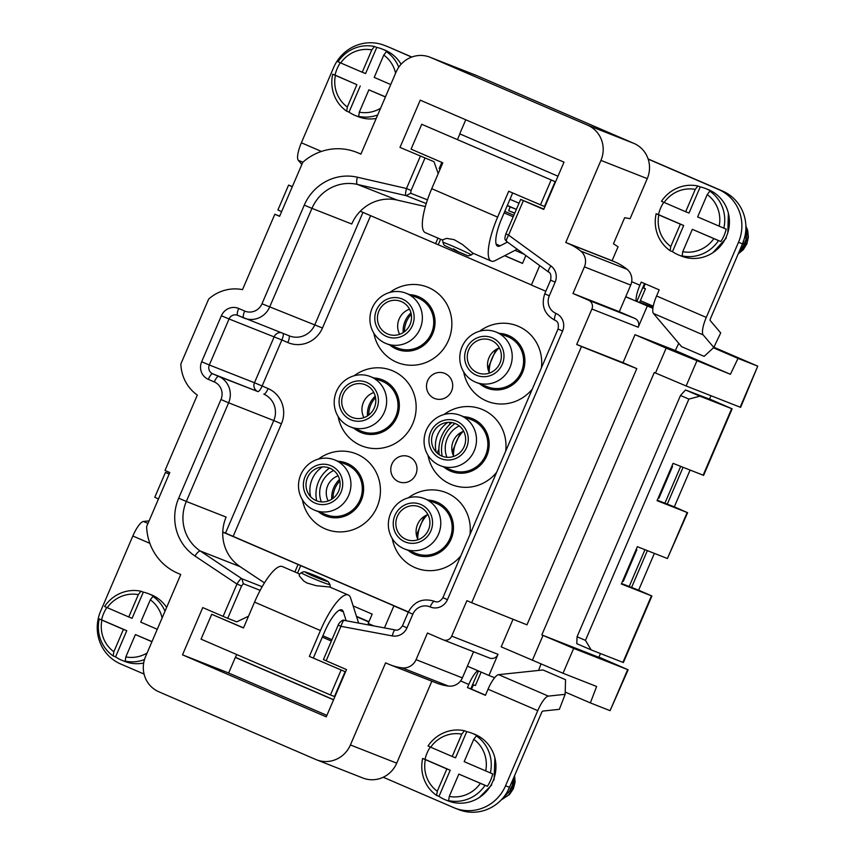 <?xml version="1.0" encoding="UTF-8"?>
<svg xmlns="http://www.w3.org/2000/svg" width="855" height="855" viewBox="0 0 855 855"><rect width="100%" height="100%" fill="white"/><g stroke="black" fill="none" stroke-linecap="round" stroke-linejoin="round"><path stroke-width="1.28" d="M353.136 605.917L372.182 614.136L368.184 623.466L373.934 625.946M390.104 664.773L436.413 682.985A54.122 52.187 -68.5 0 0 448.448 686.073A13.53 13.049 -68.5 0 0 462.373 677.876L467.386 666.173L488.953 675.471L498.016 654.332L451.697 636.12A6.765 6.519 -68.5 0 1 443.04 639.754L427.468 633.031L416.054 659.665A13.53 13.049 -68.5 0 1 402.139 667.862A54.122 52.187 111.5 0 1 390.104 664.773A54.122 52.187 111.5 0 1 388.587 664.153L385.584 662.86L350.411 744.951A27.061 26.088 111.5 0 1 316.542 759.796A27.061 26.088 111.5 0 1 315.784 759.486L158.859 691.802A27.061 26.088 111.5 0 1 145.564 656.587L180.736 574.507L177.744 573.213A54.122 52.187 111.5 0 1 146.643 526.552L169.803 472.526L165.004 470.464L197.313 395.085A40.591 39.138 -68.5 0 1 180.854 363.941L208.652 299.079A40.591 39.138 -68.5 0 1 242.51 289.642L274.818 214.263L279.606 216.326L302.766 162.311A54.122 52.187 -68.5 0 1 356.396 152.222L360.96 154.018M316.542 759.796L362.862 778.007A27.061 26.088 -68.5 0 0 383.243 777.238A27.061 26.088 -68.5 0 0 396.72 763.162L431.85 681.2M236.75 654.556L235.317 657.442L333.557 699.817M494.66 677.716L488.953 675.471M504.642 255.709L522.501 263.415L525.878 255.527M429.958 57.2L476.267 75.411A27.061 26.088 111.5 0 1 477.026 75.721L633.961 143.416A27.061 26.088 111.5 0 1 648.176 159.126A27.061 26.088 111.5 0 1 647.256 178.62L630.082 218.688L624.652 217.694L613.452 243.803L618.058 246.753L612.073 260.7L565.764 242.489L600.937 160.409A27.061 26.088 -68.5 0 0 587.642 125.204L430.717 57.509A27.061 26.088 -68.5 0 0 429.958 57.2A27.061 26.088 -68.5 0 0 396.089 72.055L360.906 154.135L357.914 152.842A54.122 52.187 -68.5 0 0 356.396 152.222M459.894 133.914L457.489 139.536M652.889 308.302L625.71 296.792L619.309 311.712L634.88 318.434A6.765 6.519 111.5 0 1 638.204 327.241L591.895 309.029A6.765 6.519 -68.5 0 0 588.571 300.223L572.989 293.5L584.403 266.878A13.53 13.049 -68.5 0 0 580.759 251.092A54.122 52.187 -68.5 0 0 568.757 243.782L565.764 242.489M653.017 307.415L639.7 302.178M625.742 296.706L636.836 301.462A81.193 0.673 23.2 0 0 639.583 302.446L645.45 288.766A81.193 0.673 23.2 0 0 643.558 287.793M408.412 611.913L225.517 533.093L273.76 420.542L228.616 402.791A20.296 19.569 -68.5 0 0 218.645 376.382L212.649 373.795A6.765 6.519 111.5 0 1 209.325 365L254.469 382.741L274.199 336.731A6.765 6.519 -68.5 0 1 281.028 332.616M496.595 472.377A40.591 39.138 111.5 0 1 450.671 484.251A40.591 39.138 111.5 0 1 427.981 455.234M443.991 414.515A40.591 39.138 111.5 0 1 482.658 409.63A40.591 39.138 111.5 0 1 505.658 451.237M338.131 416.481A40.591 39.138 -68.5 0 0 360.821 445.498A40.591 39.138 -68.5 0 0 412.751 423.695A40.591 39.138 -68.5 0 0 392.808 370.878A40.591 39.138 -68.5 0 0 354.141 375.762M398.548 481.664A13.53 13.049 -68.5 0 0 416.022 474.001A13.53 13.049 -68.5 0 0 408.84 456.634A13.53 13.049 -68.5 0 0 391.825 464.254A13.53 13.049 -68.5 0 0 398.548 481.664M302.413 499.812A40.591 39.138 -68.5 0 0 325.114 528.828A40.591 39.138 -68.5 0 0 377.044 507.015A40.591 39.138 -68.5 0 0 357.091 454.208A40.591 39.138 -68.5 0 0 318.423 459.092M408.273 497.845A40.591 39.138 111.5 0 1 446.941 492.961A40.591 39.138 111.5 0 1 469.951 534.567M460.888 555.707A40.591 39.138 111.5 0 1 414.953 567.581A40.591 39.138 111.5 0 1 392.263 538.565M444.931 373.464A13.53 13.049 111.5 0 1 451.654 390.874A13.53 13.049 111.5 0 1 434.65 398.494A13.53 13.049 111.5 0 1 427.457 381.127A13.53 13.049 111.5 0 1 444.931 373.464M389.859 292.442A40.591 39.138 111.5 0 1 428.526 287.547A40.591 39.138 111.5 0 1 448.469 340.365A40.591 39.138 111.5 0 1 396.538 362.178A40.591 39.138 111.5 0 1 373.849 333.161M463.688 371.914A40.591 39.138 -68.5 0 0 486.388 400.92A40.591 39.138 -68.5 0 0 532.312 389.057M541.375 367.907A40.591 39.138 -68.5 0 0 518.365 326.3A40.591 39.138 -68.5 0 0 479.698 331.195M222.76 532.002L225.517 533.093M338.345 625.155L340.931 626.309C342.524 621.788 343.71 619.832 344.49 620.441L344.405 620.42C342.983 618.956 338.516 623.145 338.195 625.112L323.414 659.6L346.51 669.583L326.257 716.843L182.5 654.845L228.648 672.992L326.888 715.357M262.175 586.722L241.933 578.771C241.163 578.119 239.507 579.872 236.974 584.04L223.123 616.37L202.763 607.584L182.5 654.845M399.99 147.413L433.977 161.691L399.99 147.413L420.243 100.153L564.001 162.161L543.737 209.422L520.652 199.429L543.876 209.09M713.904 347.258L757.744 366.164L740.612 407.365L686.138 385.968L655.496 373.004L666.152 348.135L635.009 334.7L623.017 362.68L636.793 368.623L581.486 346.532L471.682 602.732L466.894 600.67L451.697 636.12M581.486 346.532L576.698 344.469L591.895 309.029M420.884 504.514A20.296 19.569 111.5 0 1 430.856 530.923A20.296 19.569 111.5 0 1 404.896 541.824A20.296 19.569 111.5 0 1 394.925 515.415A20.296 19.569 111.5 0 1 420.884 504.514M419.816 507.004A17.592 16.961 -68.5 0 0 419.324 506.801A17.592 16.961 -68.5 0 0 397.105 516.965A17.592 16.961 -68.5 0 0 406.456 539.537A17.592 16.961 -68.5 0 0 428.569 529.63A17.592 16.961 -68.5 0 0 419.816 507.004M331.045 465.761A20.296 19.569 -68.5 0 0 305.075 476.663A20.296 19.569 -68.5 0 0 315.046 503.071A20.296 19.569 -68.5 0 0 341.017 492.17A20.296 19.569 -68.5 0 0 331.045 465.761M316.115 500.581A17.592 16.961 111.5 0 1 313.026 470.517A17.592 16.961 111.5 0 1 340.001 482.145A17.592 16.961 111.5 0 1 316.115 500.581M418.063 539.708A17.592 16.961 111.5 0 1 427.949 514.582M338.099 475.829A17.592 16.961 -68.5 0 0 328.224 500.955M403.902 548.696A27.061 26.088 111.5 0 1 390.436 513.887A27.061 26.088 111.5 0 1 424.465 498.636A27.061 26.088 111.5 0 1 425.224 498.957A27.061 26.088 111.5 0 1 438.69 533.766A27.061 26.088 111.5 0 1 404.661 549.017A27.061 26.088 111.5 0 1 403.902 548.696M314.052 509.943A27.061 26.088 -68.5 0 0 314.811 510.264A27.061 26.088 -68.5 0 0 348.84 495.013A27.061 26.088 -68.5 0 0 335.374 460.204A27.061 26.088 -68.5 0 0 334.615 459.883A27.061 26.088 -68.5 0 0 300.597 475.134A27.061 26.088 -68.5 0 0 314.052 509.943M333.685 470.474A24.357 23.48 -68.5 0 0 321.341 501.874M424.465 498.636L435.836 503.114A27.061 26.088 111.5 0 1 436.595 503.424A27.061 26.088 111.5 0 1 450.061 538.244A27.061 26.088 111.5 0 1 416.032 553.484L404.661 549.017M314.811 510.264L326.183 514.731A27.061 26.088 -68.5 0 0 360.212 499.491A27.061 26.088 -68.5 0 0 346.745 464.671A27.061 26.088 -68.5 0 0 345.986 464.361L334.615 459.883M322.367 466.948A27.061 26.088 -68.5 0 0 310.654 496.755M333.61 699.689L235.531 657.388M178.674 498.209L186.326 501.447L228.616 402.791L220.953 399.541L178.674 498.209A47.356 45.657 -68.5 0 0 194.94 556.017A6.765 1.763 -56.3 0 1 200.284 550.994L241.933 578.771L243.322 583.719L241.58 585.985L227.719 618.315L236.75 621.863L248.506 616.231M489.359 657.965A6.765 6.519 -68.5 0 0 498.016 654.332M473.563 651.756L467.386 666.173M416.449 535.209L417.026 533.873L416.182 533.541M417.026 533.873L424.294 516.377M565.208 692.058L590.356 702.906L596.619 686.48L563.007 673.259L501.212 646.861L513.043 619.255M541.012 664.014L538.565 670.438M598.938 657.1L628.136 669.786L610.085 710.665L590.356 702.906M428.066 500.057A28.418 27.392 111.5 0 1 437.129 502.184A28.418 27.392 111.5 0 1 451.087 539.152A28.418 27.392 111.5 0 1 414.739 554.414A28.418 27.392 111.5 0 1 408.252 550.428M318.413 511.675A28.418 27.392 -68.5 0 0 324.889 515.661A28.418 27.392 -68.5 0 0 361.248 500.399A28.418 27.392 -68.5 0 0 347.28 463.431A28.418 27.392 -68.5 0 0 338.217 461.305M228.648 672.992L235.317 657.442M194.94 556.017L236.974 584.04L241.58 585.985M264.452 582.896L240.073 566.641A40.591 39.138 111.5 0 1 222.76 532.099L300.714 565.625L297.508 573.085M294.879 571.952L298.032 564.578M384.44 627.912L393.877 605.906L396.549 606.965L300.714 565.625M393.877 605.906L408.305 612.137M622.568 581.144L623.263 581.411L636.847 549.701L636.195 549.348M636.163 549.434L636.847 549.701M636.793 368.623L526.979 624.823L471.682 602.732M417.732 539.045A33.826 32.618 111.5 0 1 427.254 514.849M628.136 669.786L573.673 648.389L541.824 634.912L654.299 372.491L655.496 373.004M329.517 468.059A31.122 30.011 -68.5 0 0 316.649 500.806M169.237 473.841L165.453 472.388L169.13 474.087M223.123 616.37L227.719 618.315M165.453 472.388L154.787 497.257L158.474 498.967M222.76 532.099A40.591 39.138 111.5 0 1 226.126 517.093L186.326 501.447A40.591 39.138 -68.5 0 0 200.284 550.994L240.073 566.641M600.467 653.541L598.842 657.324L541.824 634.912M452.167 451.878L452.744 450.542L451.9 450.211M452.744 450.542L460.204 433.132M446.898 457.297A24.357 23.48 111.5 0 1 459.253 425.897M453.781 456.388A17.592 16.961 111.5 0 1 463.666 431.251M442.206 456.228A31.122 30.011 111.5 0 1 455.084 423.482M439.256 454.721A33.826 32.618 111.5 0 1 451.9 422.584M462.961 431.519A33.826 32.618 -68.5 0 0 453.449 455.715M455.533 423.674A17.592 16.961 -68.5 0 0 431.657 442.11A17.592 16.961 -68.5 0 0 458.622 453.738A17.592 16.961 -68.5 0 0 455.533 423.674M456.602 421.184A20.296 19.569 111.5 0 1 466.574 447.593A20.296 19.569 111.5 0 1 440.614 458.494A20.296 19.569 111.5 0 1 430.631 432.096A20.296 19.569 111.5 0 1 456.602 421.184M460.941 415.626A27.061 26.088 111.5 0 1 474.397 450.446A27.061 26.088 111.5 0 1 440.378 465.686A27.061 26.088 111.5 0 1 439.62 465.377A27.061 26.088 111.5 0 1 426.153 430.557A27.061 26.088 111.5 0 1 460.182 415.316A27.061 26.088 111.5 0 1 460.941 415.626M463.773 416.727A28.418 27.392 111.5 0 1 472.836 418.854A28.418 27.392 111.5 0 1 486.805 455.822A28.418 27.392 111.5 0 1 450.457 471.084A28.418 27.392 111.5 0 1 443.969 467.097M436.21 452.177A27.061 26.088 111.5 0 1 447.935 422.37M460.182 415.316L471.554 419.784A27.061 26.088 111.5 0 1 472.313 420.094A27.061 26.088 111.5 0 1 485.768 454.913A27.061 26.088 111.5 0 1 451.739 470.154L440.378 465.686M710.965 395.726L709.404 399.36M680.687 466.37L664.901 503.21M644.969 549.69L629.184 586.541M354.12 428.344A28.418 27.392 -68.5 0 0 360.607 432.331A28.418 27.392 -68.5 0 0 396.955 417.069A28.418 27.392 -68.5 0 0 382.997 380.101A28.418 27.392 -68.5 0 0 373.934 377.974M350.529 426.934L361.9 431.401A27.061 26.088 -68.5 0 0 395.929 416.161A27.061 26.088 -68.5 0 0 382.463 381.341A27.061 26.088 -68.5 0 0 381.704 381.031L370.333 376.563A27.061 26.088 -68.5 0 0 336.304 391.804A27.061 26.088 -68.5 0 0 349.77 426.624A27.061 26.088 -68.5 0 0 350.529 426.934A27.061 26.088 -68.5 0 0 384.558 411.693A27.061 26.088 -68.5 0 0 371.091 376.873A27.061 26.088 -68.5 0 0 370.333 376.563M373.817 392.498A17.592 16.961 -68.5 0 0 363.931 417.635M437.14 453.086L438.914 448.95M449.164 425.031L450.296 422.381M351.833 417.261A17.592 16.961 111.5 0 1 343.079 394.625A17.592 16.961 111.5 0 1 365.192 384.718A17.592 16.961 111.5 0 1 374.543 407.29A17.592 16.961 111.5 0 1 352.324 417.464A17.592 16.961 111.5 0 1 351.833 417.261M350.764 419.741A20.296 19.569 -68.5 0 0 376.724 408.84A20.296 19.569 -68.5 0 0 366.752 382.431A20.296 19.569 -68.5 0 0 340.792 393.343A20.296 19.569 -68.5 0 0 350.764 419.741M279.692 216.133L274.818 214.263M476.321 375.174A20.296 19.569 -68.5 0 0 502.291 364.262A20.296 19.569 -68.5 0 0 492.32 337.853A20.296 19.569 -68.5 0 0 466.349 348.765A20.296 19.569 -68.5 0 0 476.321 375.174M477.389 372.684A17.592 16.961 111.5 0 1 468.636 350.048A17.592 16.961 111.5 0 1 490.759 340.14A17.592 16.961 111.5 0 1 500.1 362.723A17.592 16.961 111.5 0 1 477.881 372.887A17.592 16.961 111.5 0 1 477.389 372.684M386.481 336.421A20.296 19.569 111.5 0 1 376.499 310.012A20.296 19.569 111.5 0 1 402.47 299.111A20.296 19.569 111.5 0 1 412.441 325.509A20.296 19.569 111.5 0 1 386.481 336.421M401.401 301.591A17.592 16.961 -68.5 0 0 400.91 301.388A17.592 16.961 -68.5 0 0 378.69 311.551A17.592 16.961 -68.5 0 0 388.031 334.134A17.592 16.961 -68.5 0 0 410.154 324.227A17.592 16.961 -68.5 0 0 401.401 301.591M499.373 347.921A17.592 16.961 -68.5 0 0 489.498 373.058M399.648 334.305A17.592 16.961 111.5 0 1 409.534 309.168M496.648 332.296A27.061 26.088 -68.5 0 0 495.889 331.986A27.061 26.088 -68.5 0 0 461.871 347.226A27.061 26.088 -68.5 0 0 475.327 382.046A27.061 26.088 -68.5 0 0 476.085 382.356A27.061 26.088 -68.5 0 0 510.114 367.116A27.061 26.088 -68.5 0 0 496.648 332.296M406.809 293.543A27.061 26.088 111.5 0 1 420.265 328.363A27.061 26.088 111.5 0 1 386.246 343.603A27.061 26.088 111.5 0 1 385.487 343.293A27.061 26.088 111.5 0 1 372.021 308.473A27.061 26.088 111.5 0 1 406.05 293.233A27.061 26.088 111.5 0 1 406.809 293.543M504.728 255.666L522.533 263.34M476.085 382.356L487.457 386.823A27.061 26.088 -68.5 0 0 521.486 371.583A27.061 26.088 -68.5 0 0 508.02 336.763A27.061 26.088 -68.5 0 0 507.261 336.453L495.889 331.986M406.05 293.233L417.422 297.7A27.061 26.088 111.5 0 1 418.18 298.021A27.061 26.088 111.5 0 1 431.636 332.83A27.061 26.088 111.5 0 1 397.607 348.071L386.246 343.603M426.25 203.554L406.136 195.645L410.678 193.251L411.095 190.462L424.946 158.143M647.267 306.09L638.204 327.241M495.921 349.802L487.884 368.558M488.451 367.223L487.617 366.891M713.433 347.803L738.015 358.405L730.416 374.308L675.311 350.539L678.752 343.325M740.152 407.204L757.744 366.164L738.015 358.405M479.687 383.767A28.418 27.392 -68.5 0 0 486.164 387.764A28.418 27.392 -68.5 0 0 522.523 372.491A28.418 27.392 -68.5 0 0 508.554 335.523A28.418 27.392 -68.5 0 0 499.491 333.397M409.641 294.644A28.418 27.392 111.5 0 1 418.704 296.771A28.418 27.392 111.5 0 1 432.673 333.739A28.418 27.392 111.5 0 1 396.325 349.011A28.418 27.392 111.5 0 1 389.837 345.014M506 233.971L508.586 235.125L523.378 200.636M506.855 241.634C505.775 241.527 506.352 239.357 508.586 235.125L550.919 265.948A13.53 13.049 111.5 0 1 555.141 282.161L549.295 295.809A13.53 13.049 -68.5 0 0 555.942 313.411A13.53 13.049 111.5 0 1 562.59 331.013L558.048 329.015L442.911 597.645C440.443 601.428 437.696 602.7 434.671 601.439A6.765 6.519 -68.5 0 1 434.479 601.364L434.853 601.514M568.757 243.782L615.066 261.993A54.122 52.187 111.5 0 1 627.078 269.304A13.53 13.049 111.5 0 1 630.723 285.089L625.71 296.792M440.09 169.226L439.16 168.627L441.821 162.407M465.761 119.786L459.734 133.85L557.973 176.216M438.22 173.608L433.977 161.691M220.953 399.541A13.53 13.049 -68.5 0 0 214.306 381.939L208.31 379.353A13.53 13.049 111.5 0 1 201.662 361.751L221.392 315.741A13.53 13.049 -68.5 0 1 238.695 308.463L244.69 311.049A13.53 13.049 111.5 0 0 261.993 303.782L304.284 205.125A47.356 45.657 111.5 0 1 357.305 177.199A6.765 1.774 103 0 0 357.39 184.424L406.136 195.645C405.185 195.624 405.302 193.251 406.499 188.517L411.095 190.462M615.066 261.993L612.073 260.7M572.989 293.5L619.309 311.712M425.352 206.557L397.19 200.081A40.591 39.138 -68.5 0 0 360.286 211.228L438.241 244.754L440.592 239.261M437.952 238.118L435.558 243.696M531.436 284.95L438.241 244.754M545.832 291.266L531.393 285.036L539.729 265.606M671.88 466.103L672.564 466.37L671.912 466.028M658.286 497.813L658.97 498.091L672.564 466.37M576.698 344.469L623.017 362.68M635.009 334.7L675.311 350.539M666.152 348.135L730.416 374.308M498.679 348.188A33.826 32.618 -68.5 0 0 489.167 372.385M292.26 186.796L288.584 185.086L292.378 186.55M281.605 211.666L277.928 209.967L288.584 185.086M360.286 211.228A40.591 39.138 -68.5 0 0 351.736 224.01L311.947 208.364L269.656 307.02A20.296 19.569 111.5 0 1 244.263 318.156A20.296 19.569 111.5 0 1 243.696 317.921A6.765 1.796 113.3 0 0 243.696 317.921L237.701 315.345A6.765 6.519 -68.5 0 0 229.055 318.979L281.861 339.969A6.765 1.796 113.3 0 0 283.187 333.461M368.943 621.692L356.471 616.348M636.173 301.206A17.592 4.67 -66.7 0 1 639.893 285.228L641.218 282.118L659.194 289.866L656.576 295.98A17.592 4.67 113.3 0 0 653.455 313.464L681.574 346.649L704.135 356.375L713.807 347.461L703.163 334.904A17.592 4.67 -66.7 0 1 706.283 317.419L738.485 242.286A40.591 39.138 111.5 0 0 718.542 189.479L648.176 159.126M385.52 45.828A40.591 39.138 -68.5 0 0 384.376 45.368L388.394 46.94A40.591 39.138 -68.5 0 1 389.527 47.41L411.64 57.103M384.376 45.368A40.591 39.138 -68.5 0 0 333.589 67.641L301.377 142.774A17.592 4.67 -66.7 0 0 298.267 160.259L302.841 162.236M653.028 307.351L639.722 302.125M640.363 300.629L653.252 306.186M709.565 398.996L732.126 408.829L703.612 475.359L673.056 463.367L657.057 500.677L687.164 512.508L667.434 558.529L637.338 546.687L621.35 583.997L651.905 595.999L638.621 590.174L654.385 553.388M687.164 512.508L674.328 506.844L690.092 470.068M411.276 314.384A23.684 22.829 -68.5 0 0 404.468 331.687M410.945 312.855A23.684 22.829 -68.5 0 0 403.197 332.574M375.559 397.703A23.684 22.829 -68.5 0 0 368.762 415.006M375.238 396.186A23.684 22.829 -68.5 0 0 367.479 415.904M333.044 498.337A23.684 22.829 111.5 0 1 339.841 481.034M331.772 499.235A23.684 22.829 111.5 0 1 339.521 479.516M680.484 395.48L685.528 389.966L699.903 396.164L688.874 399.103L680.484 395.48L577.072 636.761L576.783 643.687L591.158 649.886L585.461 640.374L577.072 636.761M688.874 399.103L585.461 640.374M687.612 512.669L667.434 558.529M657.26 500.207L674.328 506.844M667.306 504.087L683.07 467.3M647.363 550.631L631.599 587.417L638.621 590.174M621.553 583.538L631.599 587.417M699.903 396.164L732.126 408.829M651.905 595.999L623.38 662.539L591.158 649.886M709.511 399.125L685.528 389.966M477.763 670.641A17.592 4.67 113.3 0 0 468.786 684.449L467.45 687.559L485.416 695.307L488.034 689.205A17.592 4.67 -66.7 0 1 498.636 674.659L542.989 669.967L565.55 679.704L565.144 694.335L548.354 696.109A17.592 4.67 113.3 0 0 537.752 710.644L505.551 785.777A40.591 39.138 -68.5 0 1 454.753 808.061A40.591 39.138 -68.5 0 1 453.62 807.59L383.243 777.238M149.08 520.866L143.448 521.465A17.592 4.67 113.3 0 0 132.846 536L100.644 611.133A40.591 39.138 111.5 0 0 120.587 663.95L144.068 674.071M485.469 695.179L471.426 689.119L473.574 684.876A81.193 0.673 23.2 0 0 475.401 685.507L481.151 672.105M299.656 574.015L282.407 566.566A43.306 11.489 113.3 0 0 254.555 602.123L243.472 627.976L211.719 614.285L243.525 627.848M358.619 623.081L350.625 598.04A43.306 11.489 -66.7 0 0 348.284 594.984L329.635 586.99L316.222 585.707L306.966 582.992L303.782 581.037L299.421 576.078L299.175 574.421L301.377 572.7A15.486 0.791 22.5 0 0 311.562 577.788A15.486 0.791 22.5 0 0 329.966 584.564L328.245 581.689L316.906 576.302C302.52 570.68 304.615 571.386 301.377 572.7M254.555 602.123L320.433 630.541A43.306 11.489 -66.7 0 1 348.284 594.984M320.433 630.541L309.36 656.394L345.11 671.667L309.36 656.394M346.168 620.751L343.315 611.806A27.061 7.182 113.3 0 0 341.861 609.904A27.061 7.182 113.3 0 0 324.451 632.123L313.368 657.976M478.479 670.951L470.795 688.874L467.45 687.559M565.144 694.335L559.362 709.329L542.583 711.104L541.76 712.226L509.559 787.359L505.551 785.777M211.719 614.285L201.064 639.155L330.436 694.965L334.455 696.536L345.11 671.667M330.436 694.965L341.102 670.085M454.753 808.061L458.772 809.632A40.591 39.138 -68.5 0 0 509.559 787.359M470.795 688.874A81.193 0.673 23.2 0 0 471.426 689.119M157.267 629.269L140.733 622.141L150.309 599.804L152.938 596.384A35.857 34.574 111.5 0 1 164.994 611.24M162.119 617.962A31.795 30.662 -68.5 0 0 150.309 599.804M138.328 594.631L128.752 616.979L104.567 606.505A35.857 34.574 111.5 0 1 140.968 591.222L138.328 594.631A31.795 30.662 -68.5 0 0 107.238 607.691M99.244 618.945L123.419 629.408L113.843 651.745L113.223 655.956A35.857 34.574 111.5 0 1 99.244 618.945L101.585 619.864A35.857 34.574 -68.5 0 1 106.854 607.52M101.905 620.132A31.795 30.662 -68.5 0 0 113.843 651.745M144.474 659.59A35.857 34.574 111.5 0 1 125.193 661.118L125.824 656.918A31.795 30.662 -68.5 0 0 147.092 653.028M125.193 661.118L127.534 662.037A35.857 34.574 -68.5 0 1 122.297 660.466L124.638 661.385A35.857 34.574 -68.5 0 0 143.672 663.02M123.419 629.408L126.764 630.723L115.564 656.875A35.857 34.574 -68.5 0 0 122.297 660.466M115.564 656.875L113.223 655.956M140.968 591.222L143.309 592.141L132.097 618.293L128.752 616.979M166.629 607.424A35.857 34.574 -68.5 0 0 150.886 594.642L148.546 593.723A35.857 34.574 -68.5 0 0 143.309 592.141M152.938 596.384L155.279 597.303A35.857 34.574 -68.5 0 0 148.546 593.723M125.824 656.918L135.4 634.581L151.934 641.71M126.764 630.723L101.585 619.864M151.987 641.603L135.4 634.581M430.685 747.206L452.199 756.483L461.775 734.146L464.404 730.726A35.857 34.574 -68.5 0 0 428.013 746.009L430.685 747.206A31.795 30.662 111.5 0 1 461.775 734.146M473.755 739.308L464.18 761.645L490.364 772.909A35.857 34.574 -68.5 0 0 476.385 735.899L473.755 739.308A31.795 30.662 111.5 0 1 485.693 770.932M485.031 785.339L458.846 774.085L449.27 796.422L448.64 800.633A35.857 34.574 -68.5 0 0 485.031 785.339L487.371 786.269A35.857 34.574 111.5 0 0 492.704 773.828L490.364 772.909M480.36 783.372A31.795 30.662 111.5 0 1 449.27 796.422M425.352 759.635L422.68 758.449A35.857 34.574 -68.5 0 0 436.659 795.46L437.29 791.26A31.795 30.662 111.5 0 1 425.352 759.635L446.866 768.923L437.29 791.26M511.397 783.084L507.282 791.901M508.672 789.283L510.542 785.061M513.449 778.285L512.947 784.302L510.328 790.608L503.445 797.426M503.958 796.796L509.462 791.335L512.391 785.168L513.182 778.905M514.625 775.549L515.063 782.261L513.299 788.844L509.495 794.519L501.233 799.927M501.564 799.575L508.49 795.129L512.551 789.635L514.635 783.148L514.443 775.977M505.262 795.043L508.607 792.5M510.36 790.544L513.032 785.831L514.218 776.49M452.199 756.483L455.544 757.797L466.745 731.645L464.404 730.726M466.745 731.645A35.857 34.574 111.5 0 1 471.992 733.227L474.333 734.146A35.857 34.574 111.5 0 1 493.378 780.166A35.857 34.574 111.5 0 1 448.084 800.889L445.744 799.97A35.857 34.574 111.5 0 1 439 796.379L450.211 770.237L446.866 768.923M471.992 733.227A35.857 34.574 111.5 0 1 478.725 736.818L476.385 735.899M445.744 799.97A35.857 34.574 111.5 0 0 450.98 801.552L448.64 800.633M436.659 795.46L439 796.379M430.289 747.024A35.857 34.574 111.5 0 0 425.021 759.368L422.68 758.449M425.021 759.368L450.211 770.237M458.846 774.085L487.371 786.269M658.82 214.904L680.345 224.181L670.769 246.518L670.138 250.718A35.857 34.574 111.5 0 1 656.159 213.707L658.82 214.904A31.795 30.662 -68.5 0 0 670.769 246.518M682.75 251.691L692.326 229.343L718.51 240.608A35.857 34.574 111.5 0 1 682.119 255.891L682.75 251.691A31.795 30.662 -68.5 0 0 713.84 238.631M723.843 228.167L697.648 216.914L707.224 194.577L709.864 191.157A35.857 34.574 111.5 0 1 723.843 228.167L726.184 229.087A35.857 34.574 -68.5 0 1 720.851 241.527L718.51 240.608M719.173 226.19A31.795 30.662 -68.5 0 0 707.224 194.577M664.153 202.464L661.492 201.278A35.857 34.574 111.5 0 1 697.883 185.995L695.243 189.404A31.795 30.662 -68.5 0 0 664.153 202.464L685.678 211.741L695.243 189.404M744.406 238.438L742.161 244.669M741.317 246.625L742.995 243.761L745.036 235.777M745.817 230.081L745.998 239.464L743.551 245.823L739.564 250.718M739.308 251.317L743.316 246.806L746.073 240.565L746.693 233.768L745.859 229.268M745.891 226.489L748.114 236.033L746.939 242.767L743.69 248.741L738.357 253.529M738.186 253.935L743.348 249.639L746.885 243.835L748.382 237.166L747.665 230.39L745.881 226.009M745.571 232.613L746.308 237.54M746.137 240.308L744.534 245.695L738.592 252.995M656.159 213.707L658.5 214.637A35.857 34.574 -68.5 0 1 663.769 202.293M697.883 185.995L700.224 186.914L689.012 213.055L685.678 211.741M709.864 191.157L712.204 192.076A35.857 34.574 -68.5 0 0 705.461 188.485A35.857 34.574 -68.5 0 0 700.224 186.914M682.119 255.891L684.46 256.81A35.857 34.574 -68.5 0 1 679.223 255.228L681.563 256.158A35.857 34.574 -68.5 0 0 686.8 257.729A35.857 34.574 -68.5 0 0 727.626 233.287A35.857 34.574 -68.5 0 0 708.806 189.821A35.857 34.574 -68.5 0 0 707.801 189.415L705.461 188.485M680.345 224.181L683.69 225.496L672.479 251.648A35.857 34.574 -68.5 0 0 679.223 255.228M672.479 251.648L670.138 250.718M683.69 225.496L658.5 214.637M720.851 241.527L692.326 229.343M645.14 283.807L643.612 288.146A81.193 0.673 23.2 0 0 645.45 288.766M442.687 240.159L425.298 232.656A43.306 11.489 -66.7 0 1 431.743 188.688L442.826 162.835L411.084 149.144L421.739 124.274L555.13 181.655L544.475 206.525L508.714 191.253L497.631 217.117A43.306 11.489 113.3 0 0 491.187 261.074A43.306 11.489 113.3 0 0 495.269 260.551L517.211 249.211M507.432 242.093L500.164 245.834A27.061 7.182 -66.7 0 1 497.621 246.165A27.061 7.182 -66.7 0 1 501.65 218.688L512.669 192.963M301.836 164.47L298.267 160.259M713.807 347.461L720.701 332.905L710.056 320.347L710.302 319.001L742.503 243.867L738.485 242.286M389.527 47.41L411.832 57.029M555.13 181.655L421.739 124.274M551.122 180.074L540.456 204.944M742.503 243.867A40.591 39.138 111.5 0 0 722.561 191.05L648.111 158.945M491.187 261.074L472.74 253.101L462.47 244.487L454.123 239.657L446.663 238.385L442.655 239.785M385.413 96.968L368.879 89.839L359.303 112.176L358.673 116.376A35.857 34.574 -68.5 0 0 377.718 114.933M380.56 108.286A31.795 30.662 111.5 0 1 359.303 112.176M347.322 107.014L356.898 84.677L332.713 74.203A35.857 34.574 -68.5 0 0 346.692 111.214L347.322 107.014A31.795 30.662 111.5 0 1 335.384 75.39M340.707 62.949L362.231 72.237L371.807 49.9L374.437 46.48A35.857 34.574 -68.5 0 0 338.046 61.763L340.707 62.949A31.795 30.662 111.5 0 1 371.807 49.9M398.761 67.214A35.857 34.574 -68.5 0 0 386.417 51.653L383.777 55.062A31.795 30.662 111.5 0 1 395.587 73.22M346.692 111.214L349.032 112.133A35.857 34.574 111.5 0 0 355.776 115.724A35.857 34.574 111.5 0 0 361.013 117.306L358.673 116.376M362.231 72.237L365.577 73.551L376.777 47.399A35.857 34.574 111.5 0 1 382.014 48.981L384.355 49.9A35.857 34.574 111.5 0 1 385.359 50.317A35.857 34.574 111.5 0 1 401.102 64.264M376.2 118.46A35.857 34.574 111.5 0 1 363.354 118.225A35.857 34.574 111.5 0 1 358.117 116.643L355.776 115.724M340.322 62.778A35.857 34.574 111.5 0 0 335.053 75.122L332.713 74.203M376.777 47.399L374.437 46.48M382.014 48.981A35.857 34.574 111.5 0 1 388.758 52.572L386.417 51.653M383.777 55.062L374.212 77.399L390.746 84.538M335.053 75.122L356.898 84.677M349.032 112.133L360.244 85.992M368.879 89.839L385.455 96.861M728.375 213.216L727.84 232.592M514.71 213.29L508.618 210.672L510.221 206.942L516.377 209.389M508.618 210.672L514.785 213.098M507.325 205.446L515.597 209.058M507.239 205.649L510.221 206.942M519.017 203.234L509.965 199.29M370.61 215.684L322.463 328.01A27.061 26.088 111.5 0 1 287.846 342.556L281.861 339.969L262.132 385.99L254.469 382.741A6.765 6.519 111.5 0 0 257.804 391.547L212.649 373.795A6.765 1.796 -66.7 0 0 208.31 379.353M233.18 536.331L281.423 423.781A27.061 26.088 -68.5 0 0 268.128 388.565L262.132 385.99A6.765 1.796 -66.7 0 1 257.804 391.547L218.645 376.382A6.765 1.796 -66.7 0 0 214.306 381.939M281.423 423.781L273.76 420.542A20.296 19.569 -68.5 0 0 263.789 394.134A6.765 1.796 -66.7 0 0 268.128 388.565M326.15 660.797L340.931 626.309L392.349 635.928A13.53 13.049 -68.5 0 0 406.991 627.837L412.837 614.2A13.53 13.049 111.5 0 1 430.14 606.922A13.53 13.049 -68.5 0 0 447.454 599.654L562.59 331.013M357.305 177.199L406.499 188.517L420.35 156.198M260.177 590.345L243.322 583.719M435.045 601.578L433.913 601.129A20.296 19.569 111.5 0 1 434.479 601.364A6.765 1.796 -66.7 0 0 430.14 606.922M344.49 620.441L395.17 629.921M350.411 744.951L396.72 763.162M402.139 667.862L448.448 686.073M462.373 677.876L416.054 659.665M543.021 635.425L532.366 660.295M573.673 648.389L563.007 673.259M610.085 710.665L627.677 669.625M447.454 599.654L442.911 597.645M412.837 614.2L408.284 612.191C414.023 601.557 422.562 597.869 433.913 601.129M406.991 627.837L402.438 625.828L408.284 612.191M392.349 635.928A6.765 1.763 -79.4 0 1 395.267 629.932A6.765 1.763 -79.4 0 1 395.352 629.953M322.463 328.01L261.993 303.782M362.969 212.393L314.811 324.772A20.296 19.569 111.5 0 1 289.407 335.908L237.69 315.335A6.765 1.796 113.3 0 0 237.701 315.345L237.519 315.26M304.284 205.125L311.947 208.364A40.591 39.138 111.5 0 1 357.39 184.424L397.19 200.081M427.447 199.846L410.678 193.251M357.914 152.842L360.949 154.039M430.717 57.509L477.026 75.721M587.642 125.204L633.961 143.416M600.937 160.409L647.256 178.62M580.759 251.092L627.078 269.304M630.723 285.089L584.403 266.878M588.571 300.223L634.88 318.434M686.138 385.968L696.804 361.099M555.942 313.411A6.765 1.796 113.3 0 0 554.938 320.283A6.765 1.796 113.3 0 0 554.948 320.294C557.93 321.309 558.967 324.216 558.048 329.015M549.295 295.809L544.753 293.799C540.969 305.577 544.357 314.405 554.938 320.283M555.141 282.161L550.599 280.151L544.753 293.799M550.919 265.948A6.765 1.742 126.1 0 0 548.611 272.072A6.765 1.742 126.1 0 0 548.718 272.125M201.662 361.751L209.325 365L229.055 318.979L221.392 315.741M238.695 308.463A6.765 1.796 113.3 0 0 237.69 315.335M244.69 311.049A6.765 1.796 113.3 0 0 243.686 317.921M287.846 342.556A6.765 1.796 113.3 0 0 288.926 335.726M368.815 621.98L356.588 616.701M524.147 254.256L515.041 250.333L524.147 254.256M631.695 281.69L639.893 285.228M656.576 295.98L706.283 317.419M321.437 151.431L301.377 142.774M731.666 408.658L703.152 475.198M622.932 662.379L651.446 595.839M488.034 689.205L537.752 710.644M460.589 680.922L468.786 684.449M149.849 543.331L132.846 536M143.448 521.465L147.99 523.42M548.354 696.109L498.636 674.659M331.943 639.7L322.88 635.789M339.467 610.149L343.315 611.806M313.272 576.11A11.97 0.62 -157.5 0 1 308.847 573.16A11.97 0.62 -157.5 0 1 327.198 581.069A11.97 0.62 -157.5 0 1 313.272 576.11M636.836 301.462L644.52 283.539M703.163 334.904L653.455 313.464M431.743 188.688L497.631 217.117M496.103 244.081L500.164 245.834M513.203 216.807L504.129 212.895M722.561 191.05L718.542 189.479M453.524 248.869L459.017 252.182L453.524 248.869M453.545 246.529A15.486 0.534 23.9 0 1 471.244 254.95C466.103 256.201 471.853 257.088 456.228 250.964C441.03 243.664 444.974 246.443 442.933 242.414A15.486 0.534 23.9 0 1 453.545 246.529M489.552 658.04L443.232 639.829M344.405 620.42L395.267 629.932C397.564 630.755 399.958 629.398 402.438 625.828M505.871 233.907C503.766 240.875 505.583 239.464 506.78 241.602M506.726 241.58L548.611 272.072C550.695 272.895 551.357 275.588 550.599 280.151M505.861 233.917L520.652 199.429M331.366 641.047L322.303 637.135M329.966 584.564L330.319 587.235M494.072 779.899L494.906 757.958M479.366 797.469L491.678 784.986M513.844 215.289L504.781 211.377M471.244 254.95L473.371 253.401M442.933 242.414L442.644 239.785M712.846 252.738L726.312 238.032"/></g></svg>
